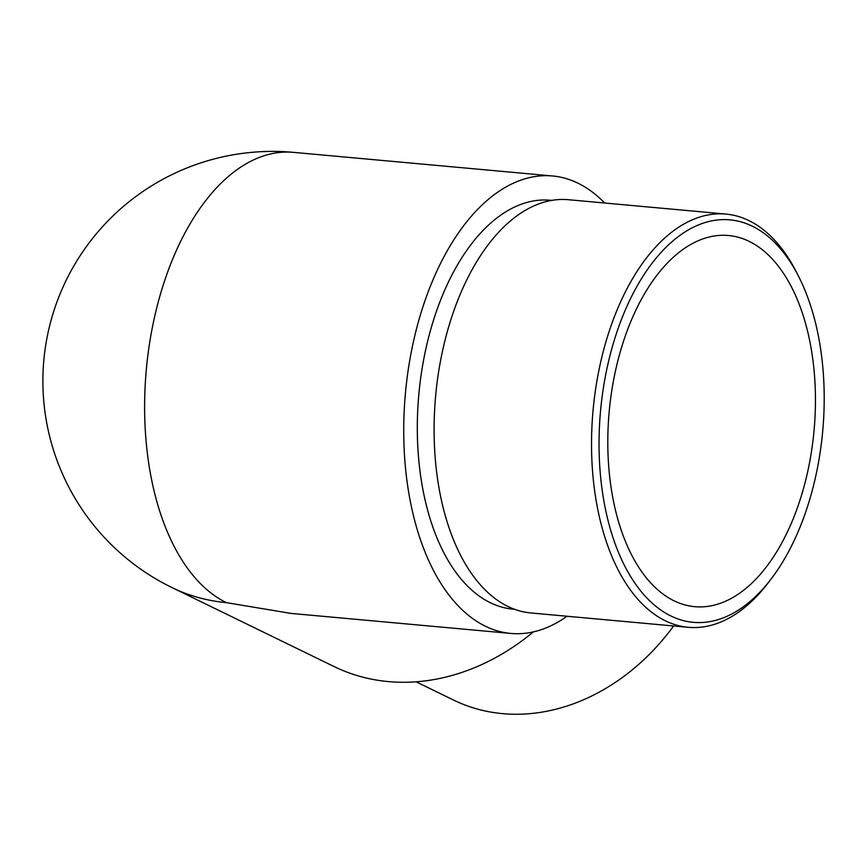<?xml version="1.0" encoding="UTF-8"?>
<svg xmlns="http://www.w3.org/2000/svg" width="866" height="866" viewBox="0 0 866 866"><rect width="100%" height="100%" fill="white"/><g stroke="black" fill="none" stroke-linecap="round" stroke-linejoin="round"><path stroke-width="1.3" d="M604.685 203.023A229.685 126.793 95.2 0 0 577.968 183.181A229.685 126.793 95.2 0 0 552.54 175.971A229.685 126.793 95.2 0 0 412.378 346.562A229.685 126.793 95.2 0 0 485.415 626.226A229.685 126.793 95.2 0 0 510.843 633.436A229.685 126.793 95.2 0 0 567.024 616.256M551.88 200.382L550.321 200.241A205.307 113.338 95.2 0 0 418.83 394.42A205.307 113.338 95.2 0 0 513.062 609.166L514.61 609.307M533.402 631.888A229.685 187.457 116 0 1 388.401 681.596A229.685 187.457 116 0 1 334.07 666.549L171.977 587.57A229.685 187.457 -64 0 0 226.307 602.617L290.824 613.388L510.843 633.436M614.817 373.928A186.352 102.87 95.2 0 0 694.705 606.676A186.352 102.87 95.2 0 0 814.062 430.434A186.352 102.87 95.2 0 0 728.533 235.52A186.352 102.87 95.2 0 0 614.817 373.928M416.091 681.802L453.546 700.053A207.472 169.325 -64 0 0 502.616 713.649A207.472 169.325 -64 0 0 673.618 625.966M606.655 369.955A202.059 111.541 95.2 0 0 639.92 589.952A202.059 111.541 95.2 0 0 771.411 578.618A202.059 111.541 95.2 0 0 798.907 276.99A202.059 111.541 95.2 0 0 606.655 369.955M725.957 214.075L568.518 199.721A207.472 114.528 95.2 0 0 441.909 353.826A207.472 114.528 95.2 0 0 530.858 612.955L688.297 627.309A207.472 114.528 -84.8 0 1 599.348 368.169A207.472 114.528 -84.8 0 1 725.957 214.075A207.472 114.528 -84.8 0 1 796.742 272.714L798.907 276.99M771.411 578.618L768.521 582.428A207.472 114.528 -84.8 0 1 688.297 627.309M171.977 587.57A229.685 229.685 0 0 1 293.433 152.351A229.685 126.793 95.2 0 0 153.271 322.953A229.685 126.793 95.2 0 0 226.307 602.617M293.433 152.351L552.54 175.971"/></g></svg>
